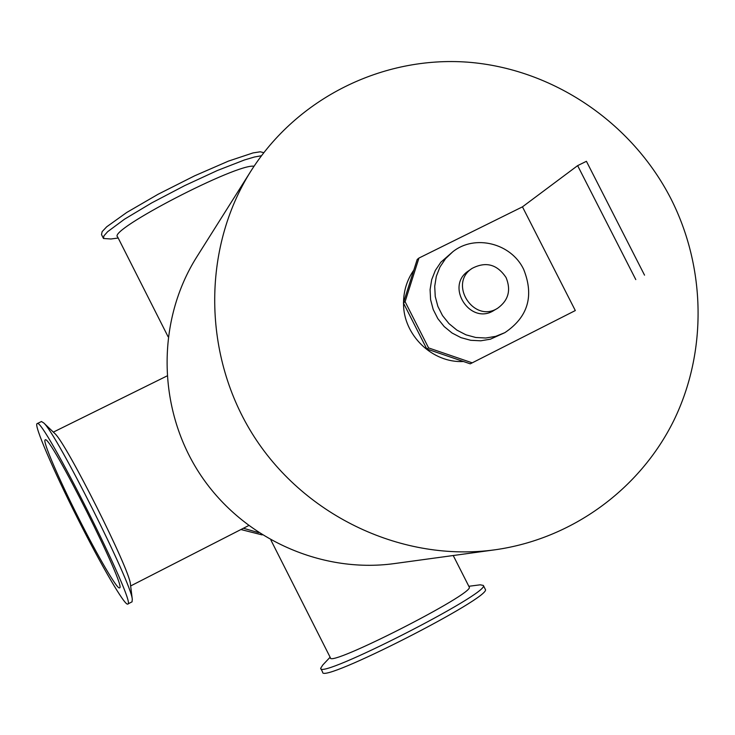 <?xml version="1.0" encoding="UTF-8"?>
<svg xmlns="http://www.w3.org/2000/svg" width="735" height="735" viewBox="0 0 735 735"><rect width="100%" height="100%" fill="white"/><g stroke="black" fill="none" stroke-linecap="round" stroke-linejoin="round"><path stroke-width="1.1" d="M258.591 532.636L243.414 528.254M262.138 534.905L240.915 529.531M494.94 549.808L394.309 563.589C319.808 573.851 240.768 537.414 198.937 472.476C157.115 407.53 156.628 320.506 196.787 256.91L250.957 170.998C297.308 97.856 382.751 55.915 467.653 62.163C552.601 68.686 631.613 122.148 670.88 198.643C705.922 267.623 707.355 351.762 673.774 420.595C639.882 489.216 572.078 539.003 494.94 549.808C403.616 562.404 306.054 517.256 254.255 436.847C202.474 356.429 201.721 248.926 250.957 170.998M118.197 238.03L110.957 238.985L103.479 238.489L103.92 235.871L107.659 231.672L124.546 219.168L151.686 202.915L184.558 185.679L217.395 170.492L244.489 159.954L254.439 157.005L261.44 155.737M254.034 166.248C237.414 162.977 107.09 230.542 117.618 236.89L168.113 336.777M103.341 238.213L101.513 234.603L102.137 231.644L106.676 226.821L126.732 212.47L158.126 194.242L194.564 175.849L228.484 161.094L253.042 152.917L260.291 151.787L263.755 152.678M330.116 657.209L322.812 664.954L320.69 668.262C318.365 680.472 490.769 592.676 483.345 585.437L480.221 584.812L468.829 586.282M320.791 668.455L322.665 672.176C320.442 684.579 492.845 596.774 485.32 589.351L485.155 589.02M270.903 540.087L330.392 657.761C328.426 667.959 475.352 593.136 469.233 587.072L469.095 586.815M41.426 421.532L43.714 422.91C56.714 433.907 131.464 582.745 132.291 599.291L132.043 601.836M77.552 518.294C53.324 470.382 33.387 424.086 37.145 423.645C41.803 414.953 137.767 606.044 127.743 604.041C125.079 606.439 101.007 565.004 77.552 518.294M54.114 432.851L54.904 433.604C66.416 443.462 129.544 569.166 130.389 583.902L130.499 584.821M78.351 517.541C58.423 478.117 42.152 440.274 45.212 439.925C49.107 432.933 127.66 589.341 119.502 587.844C117.334 589.801 97.645 555.963 78.351 517.541M472.201 362.833L428.588 347.921L426.796 348.987L470.253 363.834L575.312 310.556L522.456 206.847L418.941 258.058L417.195 259.464L403.405 302.93L405.104 301.69L418.941 258.058M426.796 348.987L403.405 302.93M575.312 310.556L470.253 363.834M428.588 347.921L405.104 301.69M644.54 275.156L586.42 161.296L577.636 165.632L522.456 206.847M635.793 279.594L577.636 165.632M506.093 277.591C511.22 290.242 508.409 300.45 497.668 308.222C473.845 323.722 448.074 283.71 472.035 268.431C485.826 261.21 497.172 264.26 506.093 277.591M497.668 308.222L493.966 310.409C470.299 325.807 444.712 286.08 468.517 270.893L472.035 268.431M523.642 269.313C534.281 295.948 528.024 317.051 504.881 332.643L495.647 336.364L485.789 338.008L475.738 337.484L465.953 334.82L456.894 330.125L448.966 323.611L442.525 315.591L437.885 306.412L435.239 296.499L434.716 286.301L436.324 276.296L440.008 266.934L445.585 258.628L452.797 251.765C474.792 234.042 511.192 243.166 523.642 269.313M504.881 332.643L490.429 339.184L480.662 340.81L470.703 340.296L461.02 337.659L452.043 333.01L444.188 326.57L437.821 318.623L433.218 309.536L430.6 299.715L430.085 289.627L431.684 279.713L435.331 270.434L440.853 262.22L452.797 251.765M492.689 352.46L484.935 356.392M463.427 361.501C432.281 363.246 403.074 334.866 403.533 303.197M403.533 302.517C403.68 290.546 407.107 279.732 413.823 270.085M485.32 589.351L483.345 585.437M127.743 604.041L132.079 601.818M37.145 423.645L41.518 421.486M54.904 433.604L43.714 422.91M130.389 583.902L132.291 599.291M469.233 587.072L453.229 555.522M130.646 585.951L248.559 525.626M53.343 432.116L166.918 376.008"/></g></svg>
